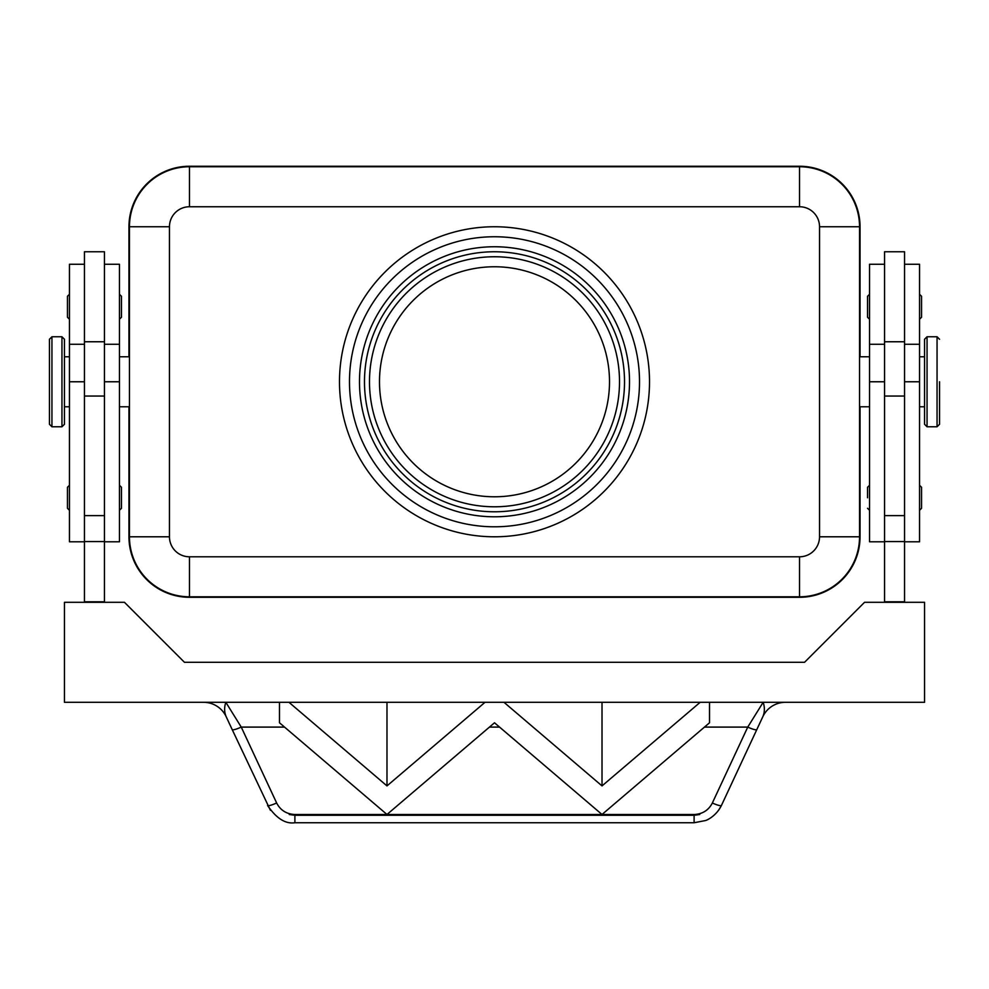 <?xml version="1.0" encoding="UTF-8"?>
<svg xmlns="http://www.w3.org/2000/svg" width="989" height="989" viewBox="0 0 989 989"><rect width="100%" height="100%" fill="white"/><g stroke="black" fill="none" stroke-linecap="round" stroke-linejoin="round"><path stroke-width="1.48" d="M924.554 381.766L924.554 339.264L927.052 336.767L927.052 426.778L924.554 424.281L924.554 381.766M939.55 381.766L939.55 424.281L939.55 381.766M904.552 541.787L919.547 541.787L919.547 264.261L904.552 264.261M884.549 541.787L869.541 541.787L869.541 264.261L884.549 264.261M904.552 602.301L904.552 251.762L884.549 251.762L884.549 602.301M869.541 294.265L867.538 296.267L867.538 317.259L869.541 319.262M921.55 296.267L921.55 306.763L921.55 296.267L919.547 294.265M867.538 497.788L867.538 487.28L867.538 497.788M921.55 487.28L921.55 497.788L921.55 487.28L919.547 485.278M51.947 426.778L61.948 426.778L64.446 424.281L64.446 339.264L61.948 336.767L51.947 336.767L49.45 339.264L49.45 424.281L51.947 426.778L51.947 336.767M84.448 541.787L69.453 541.787L69.453 264.261L84.448 264.261M104.451 541.787L119.459 541.787L119.459 264.261L104.451 264.261M104.451 396.045L104.451 251.762L84.448 251.762L84.448 396.045L104.451 396.045L104.451 602.301M119.459 294.265L121.462 296.267L121.462 317.259L119.459 319.262M69.453 294.265L67.45 296.267L67.45 317.259L69.453 319.262M119.459 485.278L121.462 487.28L121.462 508.284L119.459 510.287M69.453 485.278L67.45 487.28L67.45 508.284L69.453 510.287M718.595 810.288L721.426 805.479C716.296 815.851 707.283 820.128 705.429 820.561L694.105 822.749L694.105 815.282L294.895 815.282L289.258 814.516L294.351 814.479C286.229 813.935 280.332 810.115 276.648 802.994L241.254 727.1A10.001 1.582 155 0 1 235.073 729.437A10.001 1.582 155 0 1 232.192 729.585L270.405 810.288M276.648 802.994A10.001 1.582 155 0 1 270.454 805.318A10.001 1.582 155 0 1 267.574 805.479C276.376 818.41 285.487 824.158 294.895 822.749L294.895 815.282M785.464 702.301A24.997 24.997 0 0 0 762.803 716.741C764.769 712.241 764.893 707.432 763.162 702.301L747.746 727.1A10.001 1.582 -155 0 0 753.927 729.437A10.001 1.582 -155 0 0 756.808 729.585L721.426 805.479A10.001 1.582 -155 0 1 718.546 805.318A10.001 1.582 -155 0 1 712.352 802.994C708.668 810.115 702.771 813.935 694.649 814.479L699.742 814.516L694.105 815.282M284.523 727.1L241.254 727.1L225.838 702.301C224.107 707.432 224.231 712.241 226.197 716.741A24.997 24.997 0 0 0 203.536 702.301M494.5 506.788A125.01 125.01 0 0 1 369.49 381.766A125.01 125.01 0 0 1 494.5 256.757A125.01 125.01 0 0 1 619.51 381.766A125.01 125.01 0 0 1 494.5 506.788M494.5 496.787A115.008 115.008 0 0 1 379.492 381.766A115.008 115.008 0 0 1 494.5 266.758A115.008 115.008 0 0 1 609.508 381.766A115.008 115.008 0 0 1 494.5 496.787M494.5 511.783A130.016 130.016 0 0 1 364.484 381.766A130.016 130.016 0 0 1 494.5 251.762A130.016 130.016 0 0 1 624.516 381.766A130.016 130.016 0 0 1 494.5 511.783M494.5 526.791A145.012 145.012 0 0 0 639.512 381.766A145.012 145.012 0 0 0 494.5 236.754A145.012 145.012 0 0 0 349.488 381.766A145.012 145.012 0 0 0 494.5 526.791A145.012 145.012 0 0 0 639.512 381.766A145.012 145.012 0 0 0 494.5 236.754M503.846 702.301L709.521 702.301L709.521 722.786L602.017 814.479L494.5 722.786L386.983 814.479L279.479 722.786L279.479 702.301L288.961 702.301L386.983 785.909L485.018 702.301L503.982 702.301L602.017 785.909L700.175 702.301M289.258 814.516L699.742 814.516M294.351 814.479L694.649 814.479M602.017 785.909L602.017 702.301M386.983 785.909L386.983 702.301M700.039 702.289L924.554 702.301L924.554 602.301L864.547 602.301L804.539 662.296L184.461 662.296L124.453 602.301L64.446 602.301L64.446 702.301L288.825 702.301M288.961 702.301L503.994 702.289M756.808 729.585L762.803 716.741M226.197 716.741L232.192 729.585M84.448 602.301L84.448 396.045M84.448 601.794L104.451 601.794M128.953 356.769L128.953 226.753A60.502 60.502 0 0 1 189.468 166.251L799.532 166.251A60.502 60.502 0 0 1 860.047 226.753L860.047 356.769M860.047 406.776L860.047 536.792A60.502 60.502 0 0 1 799.532 597.294L189.468 597.294A60.502 60.502 0 0 1 128.953 536.792L128.953 406.776M904.552 601.794L884.549 601.794M921.55 497.788L921.55 508.284L921.55 497.788M921.55 306.763L921.55 317.259L921.55 306.763M129.46 536.792A60.008 60.008 0 0 0 189.468 596.8L799.532 596.8A60.008 60.008 0 0 0 859.54 536.792L859.54 226.753A60.008 60.008 0 0 0 799.532 166.745L189.468 166.745A60.008 60.008 0 0 0 129.46 226.753L129.46 536.792L169.465 536.792L169.465 226.753L129.46 226.753M859.54 226.753L819.535 226.753L819.535 536.792A20.003 20.003 0 0 1 799.532 556.795L189.468 556.795L189.468 596.8M859.54 536.792L819.535 536.792M169.465 226.753A20.003 20.003 0 0 1 189.468 206.75L189.468 166.745M189.468 206.75L799.532 206.75A20.003 20.003 0 0 1 819.535 226.753M799.532 166.745L799.532 206.75M799.532 596.8L799.532 556.795M939.55 424.281L937.053 426.778L937.053 336.767L927.052 336.767M904.552 381.766L919.547 381.766M869.541 381.766L884.549 381.766M61.948 426.778L61.948 336.767M489.444 727.1L499.556 727.1M704.477 727.1L747.746 727.1L712.352 802.994M339.487 381.766A155.013 155.013 0 0 0 494.5 536.792A155.013 155.013 0 0 0 649.513 381.766A155.013 155.013 0 0 0 494.5 226.753A155.013 155.013 0 0 0 339.487 381.766M359.489 381.766A135.011 135.011 0 0 1 494.5 246.756A135.011 135.011 0 0 1 629.511 381.766A135.011 135.011 0 0 1 494.5 516.79A135.011 135.011 0 0 1 359.489 381.766M189.468 556.795A20.003 20.003 0 0 1 169.465 536.792M84.448 515.628L104.451 515.628M84.448 541.564L104.451 541.564M119.459 381.766L104.451 381.766M84.448 381.766L69.453 381.766M904.552 515.628L884.549 515.628M904.552 396.045L884.549 396.045M904.552 541.564L884.549 541.564M924.554 356.769L919.547 356.769M937.053 336.767L939.55 339.264M869.541 356.769L859.54 356.769M869.541 485.278L867.538 487.28M64.446 406.776L69.453 406.776M84.448 344.271L69.453 344.271M119.459 406.776L129.46 406.776M119.459 344.271L104.451 344.271M694.105 822.749L294.895 822.749M104.451 341.761L84.448 341.761M129.46 356.769L119.459 356.769M69.453 356.769L64.446 356.769M904.552 341.761L884.549 341.761M919.547 510.287L921.55 508.284M869.541 510.287L867.538 508.284M919.547 319.262L921.55 317.259M869.541 344.271L884.549 344.271M869.541 406.776L859.54 406.776M904.552 344.271L919.547 344.271M937.053 426.778L927.052 426.778M924.554 406.776L919.547 406.776"/></g></svg>
